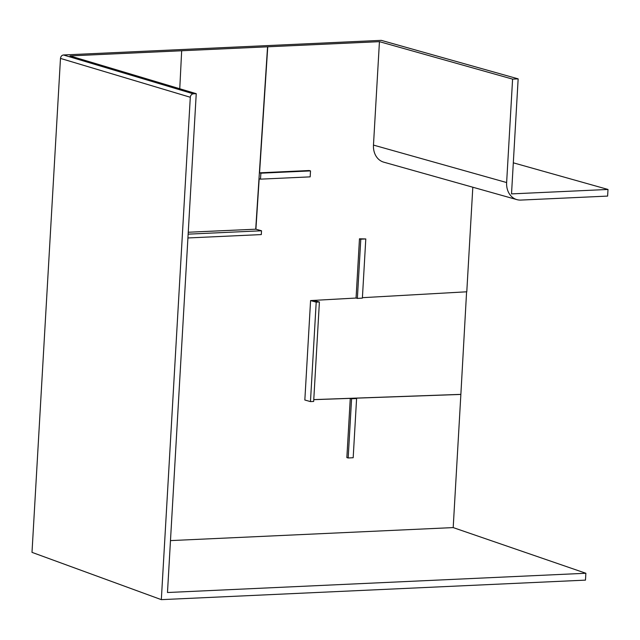 <?xml version="1.0" encoding="UTF-8"?>
<svg xmlns="http://www.w3.org/2000/svg" width="640" height="640" viewBox="0 0 640 640"><rect width="100%" height="100%" fill="white"/><g stroke="black" fill="none" stroke-linecap="round" stroke-linejoin="round"><path stroke-width="0.96" d="M585.872 573.264L167.48 592.52L196.24 93.68L193.272 93.816C191.584 94.104 190.592 95.248 190.296 97.256L161.328 599.648L585.472 580.128L585.872 573.264L453.192 527.592L170.472 540.6M453.192 527.592L460.864 394.424L355.28 398.192L356.592 398.56L353.176 457.736L348.176 457.968L346.856 457.6L350.272 398.368L313.768 399.664M313.776 300.424L319.4 302L313.664 401.456L310.464 401.6L304.84 400.016L310.576 300.568L356.064 298.04L359.472 238.808L365.792 238.944L360.792 239.176L357.376 298.408L362.384 298.12L365.792 238.944M472.816 187.224L466.784 291.792L362.408 297.68M516.92 199.632L383.768 162.168A18.472 15.048 -74.3 0 1 373.472 145.088L506.632 182.552A18.472 15.048 105.7 0 0 516.92 199.632A18.472 15.048 105.7 0 0 520.872 200.08L607.616 196.088L608 189.456L511.52 193.896L518.152 78.864L381.248 40.352L63.456 54.976L193.272 93.816M518.152 78.864L512.592 79.12L379.44 41.664L373.472 145.088M379.44 41.664L267.752 46.8L259.568 172.816L309.2 170.528L310.512 170.904L310.168 176.864L260.488 179.152L259.176 178.784L255.904 229.192L261.528 230.776L188.144 234.152M196.24 93.68L69.984 55.904L181.672 50.76L179.76 88.744M190.296 97.256L60.48 58.416L32 552.36L161.328 599.648M60.48 58.416C60.776 56.408 61.76 55.264 63.456 54.976M267.752 46.8L181.672 50.76M187.928 237.96L261.312 234.584L261.528 230.776M188.256 232.24L255.904 229.192M267.56 46.752L255.72 229.136M512.592 79.12L506.632 182.552M260.488 179.152L260.88 173.184L259.568 172.816M260.88 173.184L310.512 170.904M608 189.456L513.312 162.816M466.592 291.8L460.864 394.424M310.464 401.6L316.2 302.152L310.576 300.568M319.4 302L316.2 302.152M460.68 394.376L313.768 399.608M348.176 457.968L351.584 398.736L350.272 398.368M351.584 398.736L356.592 398.56M357.376 298.408L356.064 298.04M360.792 239.176L359.472 238.808"/></g></svg>
